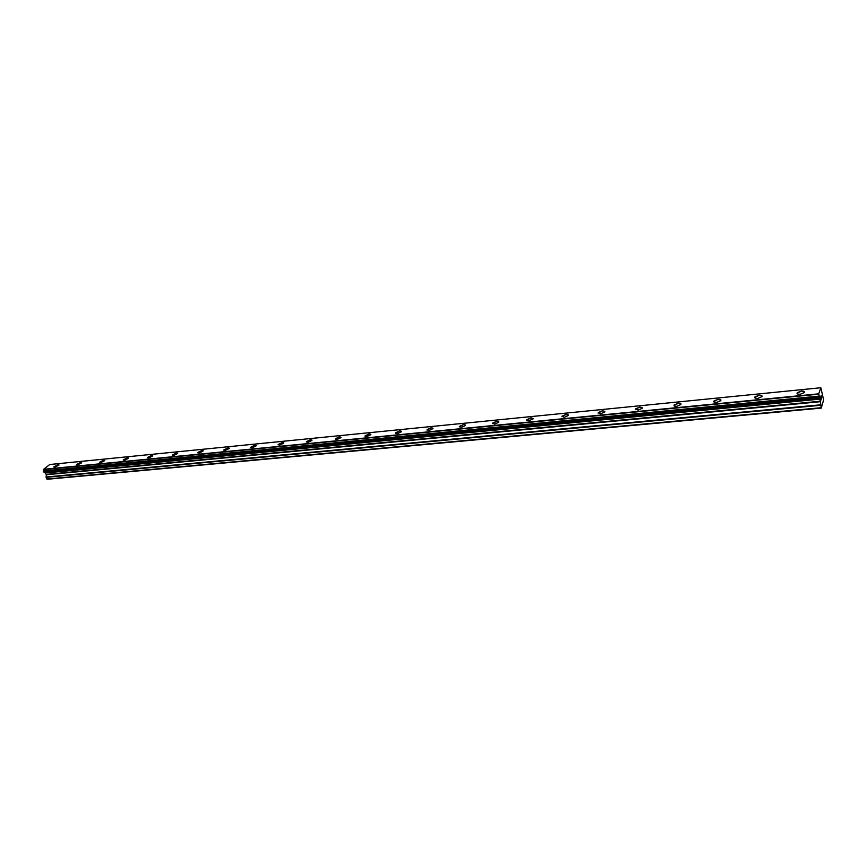 <?xml version="1.0" encoding="UTF-8"?>
<svg xmlns="http://www.w3.org/2000/svg" width="867" height="867" viewBox="0 0 867 867"><rect width="100%" height="100%" fill="white"/><g stroke="black" fill="none" stroke-linecap="round" stroke-linejoin="round"><path stroke-width="1.3" d="M53.927 466.999L58.024 464.679L58.934 464.896M58.024 464.679L58.934 465.113L54.827 467.215L53.927 466.782L58.024 464.679M76.491 464.777L80.598 462.447L81.541 462.675M80.598 462.447L81.541 462.902L77.434 465.005L76.491 464.549L80.598 462.447M99.586 462.501L103.704 460.16L104.701 460.399M103.704 460.16L104.69 460.637L100.572 462.74L99.586 462.252L103.704 460.16M123.244 460.16L127.373 457.819L128.414 458.069M127.362 457.809L128.403 458.318L124.284 460.41L123.255 459.9L127.362 457.809M147.477 457.765L151.617 455.413L152.7 455.684M151.617 455.413L152.69 455.955L148.571 458.036L147.488 457.494L151.617 455.413M172.316 455.316L176.456 452.953L177.605 453.235M176.456 452.953L177.583 453.528L173.454 455.598L172.327 455.023L176.456 452.953M197.774 452.802L201.924 450.428L203.127 450.732M201.924 450.428L203.106 451.035L198.976 453.105L197.795 452.498L201.924 450.428M223.881 450.222L228.043 447.849L229.3 448.163M228.043 447.838L229.278 448.488L225.138 450.537L223.914 449.897L228.043 447.838M250.661 447.578L254.822 445.194L256.155 445.53M254.822 445.183L256.123 445.876L251.983 447.914L250.693 447.231L254.822 445.183M278.134 444.858L282.317 442.473L283.704 442.82M282.306 442.463L283.672 443.189L279.532 445.215L278.177 444.489L282.306 442.463M306.344 442.072L310.527 439.677L311.99 440.057M310.516 439.667L311.947 440.436L307.807 442.452L306.387 441.682L310.516 439.667M335.291 439.201L339.485 436.805L341.034 437.206M339.485 436.805L340.98 437.618L336.84 439.602L335.345 438.8L339.485 436.805M365.04 436.264L369.234 433.858L370.87 434.28M369.234 433.858L370.805 434.714L366.665 436.686L365.094 435.83L369.234 433.858M395.59 433.229L399.806 430.834L401.529 431.289M399.806 430.823L401.454 431.733L397.314 433.684L395.666 432.785L399.806 430.823M426.998 430.119L431.224 427.724L433.045 428.2M431.224 427.713L432.958 428.666L428.807 430.606L427.084 429.653L431.224 427.713M459.304 426.922L463.531 424.516L465.449 425.025M463.531 424.516L465.362 425.524L461.211 427.431L459.391 426.423L463.531 424.516M492.521 423.627L496.769 421.232L498.796 421.774M496.769 421.221L498.698 422.283L494.537 424.169L492.619 423.107L496.769 421.221M526.713 420.235L530.972 417.84L533.118 418.414M530.972 417.84L532.999 418.956L528.848 420.809L526.822 419.693L530.972 417.84M561.903 416.745L566.184 414.35L568.449 414.968M566.184 414.35L568.318 415.521L564.168 417.352L562.033 416.182L566.184 414.35M598.154 413.147L602.446 410.763L604.852 411.413M602.446 410.752L604.711 411.988L600.549 413.787L598.295 412.562L602.446 410.752M635.511 409.43L639.813 407.057L642.36 407.75M639.813 407.057L642.209 408.346L638.047 410.124L635.663 408.834L639.813 407.057M674.017 405.604L678.341 403.242L681.039 403.968M678.341 403.242C680.497 403.133 681.343 403.578 680.866 404.586L676.704 406.341C674.548 406.439 673.702 405.994 674.179 404.987L678.341 403.242M713.725 401.659L718.071 399.308L720.932 400.077M718.071 399.308C720.358 399.199 721.246 399.665 720.748 400.717L716.576 402.429C714.289 402.537 713.4 402.071 713.909 401.031L718.071 399.308M754.702 397.585L759.069 395.244L762.104 396.067M759.069 395.244C761.486 395.135 762.44 395.623 761.909 396.718L757.725 398.408C755.309 398.506 754.366 398.018 754.897 396.934L759.069 395.244M797.011 393.38L801.39 391.05L804.619 391.917M801.39 391.05C803.958 390.93 804.966 391.45 804.403 392.578L800.219 394.247C797.662 394.355 796.654 393.846 797.217 392.718L801.39 391.05M820.605 397.379L820.811 398.452L820.605 397.379M820.843 398.625L821.049 399.709L820.843 398.625M821.049 399.709L821.277 399.037M821.06 399.958L820.789 396.533M821.136 396.587L821.147 395.493M821.407 396.349L821.45 397.032L821.407 396.349M821.45 397.032L821.493 398.397L821.439 397.032M821.493 398.397L821.732 397.693M821.472 398.744L821.168 395.677M820.41 401.714L818.751 393.824L820.832 387.744L823.628 399.839L821.255 408.097L820.41 401.714L46.406 474.748L46.081 477.349L47.392 479.256L821.255 408.097M44.412 471.995L46.406 474.748M819.055 397.682L43.838 472.049L819.066 397.682L43.783 472.038L43.664 469.296L49.744 464.517L820.832 387.744M818.751 393.824L43.664 469.296M818.751 393.965L43.653 469.394M818.762 394.182L43.643 469.556M819.575 398.354L44.932 472.45M819.64 398.538L45.062 472.569M820.995 407.739L46.829 479.039M818.806 396.132L43.404 470.965M818.795 396.295L43.361 471.084L818.795 396.317M818.816 396.555L43.372 471.269M819.001 397.519L43.675 471.93M819.846 398.82L45.507 472.743M819.954 399.145L45.713 472.959M820.366 401.237L46.363 474.412M820.475 404.824L46.038 477.002M820.518 405.312L46.081 477.349M819.087 397.693L43.838 472.049"/></g></svg>
